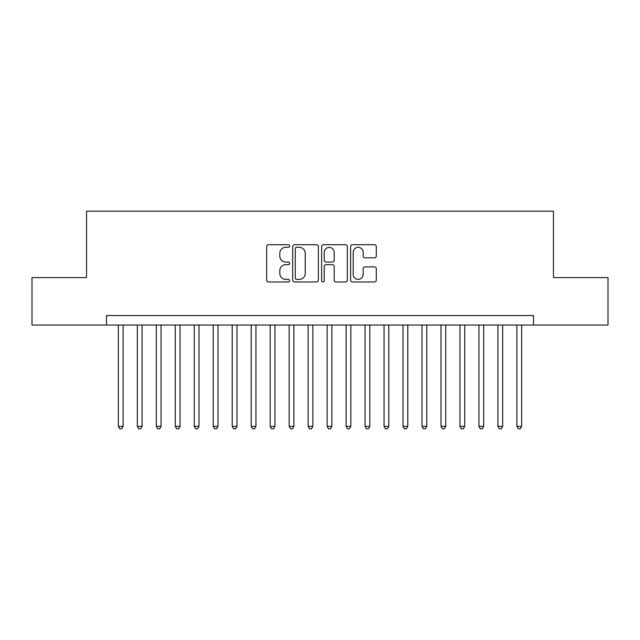 <?xml version="1.0" encoding="UTF-8"?>
<svg xmlns="http://www.w3.org/2000/svg" width="640" height="640" viewBox="0 0 640 640"><rect width="100%" height="100%" fill="white"/><g stroke="black" fill="none" stroke-linecap="round" stroke-linejoin="round"><path stroke-width="0.96" d="M289.632 246.024A1.304 1.304 0 0 0 288.328 244.72L268.536 244.72A1.864 1.864 0 0 0 266.672 246.584L266.672 280.112A1.864 1.864 0 0 0 268.536 281.976L288.328 281.976A1.304 1.304 0 0 0 289.632 280.672A1.304 1.304 0 0 0 288.328 279.368L285.768 279.368A5.96 5.96 0 0 1 279.808 273.408L279.808 270.616A5.96 5.96 0 0 1 285.768 264.656L288.328 264.656A1.304 1.304 0 0 0 289.632 263.352A1.304 1.304 0 0 0 288.328 262.048L285.768 262.048A5.96 5.96 0 0 1 279.808 256.08L279.808 253.288A5.96 5.96 0 0 1 285.768 247.328L288.328 247.328A1.304 1.304 0 0 0 289.632 246.024M374.44 257.856A1.864 1.864 0 0 0 376.304 255.992L376.304 246.584A1.864 1.864 0 0 0 374.44 244.72L352.464 244.72A1.864 1.864 0 0 0 350.6 246.584L350.6 280.112A1.864 1.864 0 0 0 352.464 281.976L374.44 281.976A1.864 1.864 0 0 0 376.304 280.112L376.304 268.752A1.864 1.864 0 0 0 374.44 266.888L365.032 266.888A1.864 1.864 0 0 0 363.176 268.752L363.176 274.384A4.984 4.984 0 0 1 358.192 279.368A4.984 4.984 0 0 1 353.208 274.384L353.208 252.312A4.984 4.984 0 0 1 358.192 247.328A4.984 4.984 0 0 1 363.176 252.312L363.176 255.992A1.864 1.864 0 0 0 365.032 257.856L374.44 257.856M106.488 325.032L32 325.032L32 277.584L86.56 277.584L86.56 211.16L553.44 211.16L553.44 277.584L608 277.584L608 325.032L533.512 325.032L533.512 315.544L106.488 315.544L106.488 325.032L533.512 325.032M318.368 246.584A1.864 1.864 0 0 0 316.504 244.72L294.528 244.72A1.864 1.864 0 0 0 292.664 246.584L292.664 280.112A1.864 1.864 0 0 0 294.528 281.976L316.504 281.976A1.864 1.864 0 0 0 318.368 280.112L318.368 246.584M323.496 244.72L345.472 244.72A1.864 1.864 0 0 1 347.336 246.584L347.336 280.112A1.864 1.864 0 0 1 345.472 281.976L336.064 281.976A1.864 1.864 0 0 1 334.208 280.112L334.208 266.512A1.864 1.864 0 0 0 332.344 264.656L326.104 264.656A1.864 1.864 0 0 0 324.24 266.512L324.24 280.672A1.304 1.304 0 0 1 322.936 281.976A1.304 1.304 0 0 1 321.632 280.672L321.632 246.584A1.864 1.864 0 0 1 323.496 244.72M296.576 247.328A1.304 1.304 0 0 0 295.272 248.632L295.272 278.064A1.304 1.304 0 0 0 296.576 279.368L299.272 279.368A5.96 5.96 0 0 0 305.24 273.408L305.24 253.288A5.96 5.96 0 0 0 299.272 247.328L296.576 247.328M334.208 252.408A4.984 4.984 0 0 0 329.224 247.424A4.984 4.984 0 0 0 324.24 252.408L324.24 260.184A1.864 1.864 0 0 0 326.104 262.048L332.344 262.048A1.864 1.864 0 0 0 334.208 260.184L334.208 252.408M118.352 325.032L118.352 426.376L123.096 426.376L123.096 325.032M123.096 426.376L121.672 428.84L119.776 428.84L118.352 426.376M137.328 325.032L137.328 426.376L142.072 426.376L142.072 325.032M142.072 426.376L140.656 428.84L138.752 428.84L137.328 426.376M156.312 325.032L156.312 426.376L161.056 426.376L161.056 325.032M161.056 426.376L159.632 428.84L157.736 428.84L156.312 426.376M175.288 325.032L175.288 426.376L180.032 426.376L180.032 325.032M180.032 426.376L178.608 428.84L176.712 428.84L175.288 426.376M194.264 325.032L194.264 426.376L199.008 426.376L199.008 325.032M199.008 426.376L197.592 428.84L195.688 428.84L194.264 426.376M213.248 325.032L213.248 426.376L217.992 426.376L217.992 325.032M217.992 426.376L216.568 428.84L214.672 428.84L213.248 426.376M232.224 325.032L232.224 426.376L236.968 426.376L236.968 325.032M236.968 426.376L235.544 428.84L233.648 428.84L232.224 426.376M251.2 325.032L251.2 426.376L255.944 426.376L255.944 325.032M255.944 426.376L254.52 428.84L252.624 428.84L251.2 426.376M270.184 325.032L270.184 426.376L274.928 426.376L274.928 325.032M274.928 426.376L273.504 428.84L271.608 428.84L270.184 426.376M289.16 325.032L289.16 426.376L293.904 426.376L293.904 325.032M293.904 426.376L292.48 428.84L290.584 428.84L289.16 426.376M308.136 325.032L308.136 426.376L312.88 426.376L312.88 325.032M312.88 426.376L311.456 428.84L309.56 428.84L308.136 426.376M327.12 325.032L327.12 426.376L331.864 426.376L331.864 325.032M331.864 426.376L330.44 428.84L328.544 428.84L327.12 426.376M346.096 325.032L346.096 426.376L350.84 426.376L350.84 325.032M350.84 426.376L349.416 428.84L347.52 428.84L346.096 426.376M365.072 325.032L365.072 426.376L369.816 426.376L369.816 325.032M369.816 426.376L368.392 428.84L366.496 428.84L365.072 426.376M384.056 325.032L384.056 426.376L388.8 426.376L388.8 325.032M388.8 426.376L387.376 428.84L385.48 428.84L384.056 426.376M403.032 325.032L403.032 426.376L407.776 426.376L407.776 325.032M407.776 426.376L406.352 428.84L404.456 428.84L403.032 426.376M422.008 325.032L422.008 426.376L426.752 426.376L426.752 325.032M426.752 426.376L425.328 428.84L423.432 428.84L422.008 426.376M440.992 325.032L440.992 426.376L445.736 426.376L445.736 325.032M445.736 426.376L444.312 428.84L442.408 428.84L440.992 426.376M459.968 325.032L459.968 426.376L464.712 426.376L464.712 325.032M464.712 426.376L463.288 428.84L461.392 428.84L459.968 426.376M478.944 325.032L478.944 426.376L483.688 426.376L483.688 325.032M483.688 426.376L482.264 428.84L480.368 428.84L478.944 426.376M497.928 325.032L497.928 426.376L502.672 426.376L502.672 325.032M502.672 426.376L501.248 428.84L499.344 428.84L497.928 426.376M516.904 325.032L516.904 426.376L521.648 426.376L521.648 325.032M521.648 426.376L520.224 428.84L518.328 428.84L516.904 426.376"/></g></svg>
